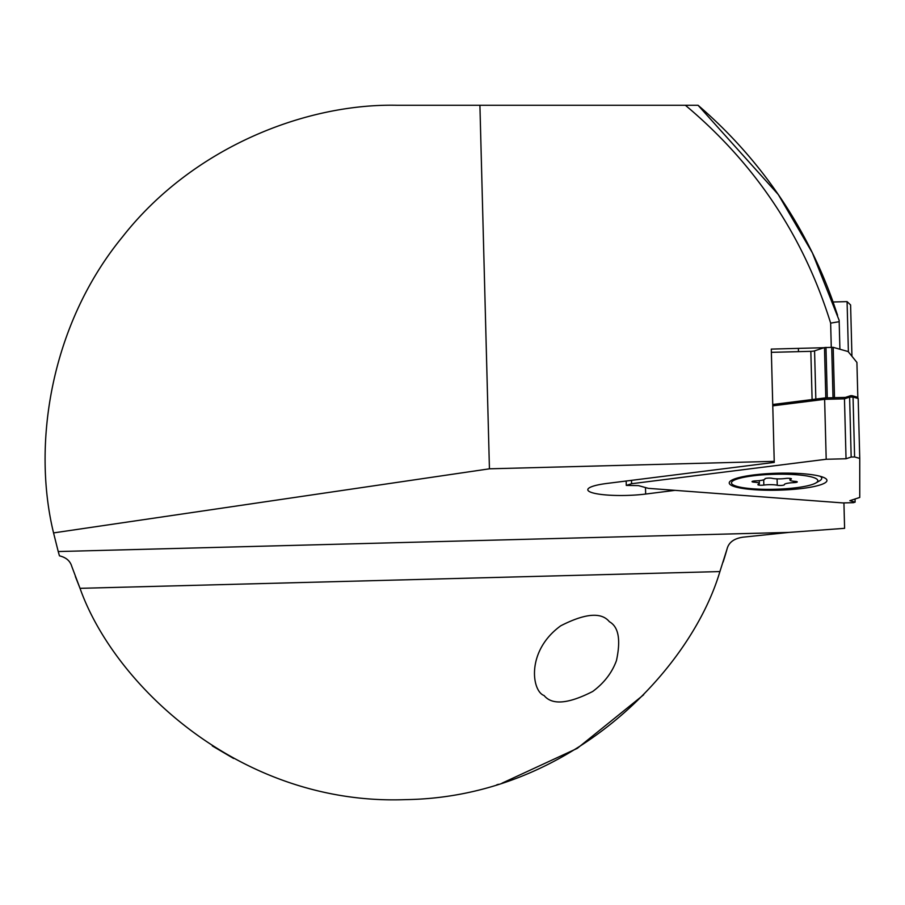 <?xml version="1.0" encoding="UTF-8"?>
<svg xmlns="http://www.w3.org/2000/svg" width="905" height="905" viewBox="0 0 905 905"><rect width="100%" height="100%" fill="white"/><g stroke="black" fill="none" stroke-linecap="round" stroke-linejoin="round"><path stroke-width="1.36" d="M843.935 502.909L844.591 528.328L788.911 532.412L58.225 551.541L59.459 555.851C66.054 557.401 70.149 560.896 71.755 566.349L80.025 588.329C114.449 685.673 241.454 805.891 405.712 799.624C570.082 797.282 690.617 670.582 719.905 571.575L726.998 549.188C728.627 542.446 734.023 538.441 743.197 537.151L788.911 532.412M58.225 551.541L53.553 532.909L489.435 468.813L774.228 461.346L774.261 462.398L607.097 483.417A38.587 6.697 178.5 0 0 587.809 489.741A38.587 6.697 178.5 0 0 645.661 494.051L675.062 490.352M774.228 461.346L771.286 349.092L824.036 347.712M831.276 347.237L830.643 323.119M837.555 315.257L833.075 301.987A462.987 462.987 0 0 0 698.038 105.263L778.277 194.541L812.396 252.88L839.15 320.325L839.184 321.682L830.654 323.119C803.606 236.284 755.177 163.669 685.368 105.263L479.91 105.263L489.435 468.813M643.659 694.78L577.277 748.367L501.992 783.187M498.474 784.296L496.687 784.85M233.626 758.469L212.29 745.912M719.905 571.575L80.025 588.329L75.364 576.519M53.553 532.909C32.116 444.898 50.103 325.076 122.571 236.782C193.082 146.904 306.173 103.396 396.741 105.263L479.91 105.263M726.998 549.188A342.95 342.95 0 0 1 723.129 562.039A342.95 342.95 0 0 0 726.998 549.188M544.097 695.526C531.812 691.363 525.805 651.091 560.772 625.785C585.218 613.296 601.429 611.938 609.393 621.724C618.579 626.792 620.932 639.745 616.452 660.605C612.006 672.743 604.099 683.026 592.718 691.465C568.272 703.954 552.061 705.312 544.097 695.526M839.908 349.24L836.593 348.301M685.368 105.263L698.038 105.263A462.987 462.987 0 0 1 833.075 301.987L847.08 301.625L850.598 304.962L850.983 319.963M839.184 321.682L839.897 348.787M851.944 356.265L850.598 304.962M763.831 485.08A9.751 1.697 -1.5 0 1 777.248 485.25A3.88 0.667 178.5 0 0 781.603 485.419A3.88 0.667 178.5 0 0 784.375 484.695A9.751 1.697 -1.5 0 1 784.364 484.605A9.751 1.697 -1.5 0 1 793.595 482.67A3.88 0.667 178.5 0 0 797.271 481.901A3.88 0.667 178.5 0 0 795.19 481.37A9.751 1.697 -1.5 0 1 789.941 480.001A9.751 1.697 -1.5 0 1 791.004 479.198A3.88 0.667 178.5 0 0 791.423 478.881A3.88 0.667 178.5 0 0 789.409 478.338A3.88 0.667 178.5 0 0 785.472 478.462A9.751 1.697 -1.5 0 1 772.056 478.304A3.88 0.667 178.5 0 0 767.7 478.134A3.88 0.667 178.5 0 0 764.929 478.847A9.751 1.697 -1.5 0 1 764.94 478.949A9.751 1.697 -1.5 0 1 755.709 480.872A3.88 0.667 178.5 0 0 752.032 481.641A3.88 0.667 178.5 0 0 754.114 482.184A9.751 1.697 -1.5 0 1 759.363 483.553A9.751 1.697 -1.5 0 1 758.3 484.356A3.88 0.667 178.5 0 0 757.881 484.673A3.88 0.667 178.5 0 0 759.895 485.204A3.88 0.667 178.5 0 0 763.831 485.08L763.696 479.808M765.483 489.345A43.191 7.5 -1.5 0 1 733.593 485.148A43.191 7.5 -1.5 0 1 774.454 474.277A43.191 7.5 -1.5 0 1 815.824 482.987A43.191 7.5 -1.5 0 1 765.483 489.345M820.247 476.324A47.151 8.19 -1.5 0 1 821.729 478.293A47.151 8.19 -1.5 0 1 819.545 480.849L815.824 482.987M631.498 480.351L631.588 483.723L626.283 485.419L638.444 485.612L648.365 488.349L842.974 502.931L853.415 502.682L855.123 502.128L849.829 500.691L859.75 497.456L859.75 458.405L854.603 456.957L851.175 457.048L846.039 458.756L826.197 459.265L631.588 483.723M626.17 481.019L626.283 485.419M859.75 458.405L858.178 398.483L853.042 397.035L849.614 397.114L844.467 398.834L824.625 399.331L826.197 459.265M772.746 404.501L825.043 397.929L824.625 399.331L772.78 405.847M825.043 397.929L845.428 397.408L844.467 398.834L846.039 458.756M845.428 397.408L850.564 395.7L849.614 397.114L851.175 457.048M850.564 395.7L851.99 395.666L853.042 397.035L854.603 456.957M855.044 498.994L855.123 502.128M851.99 395.666L856.424 396.91L858.178 398.483M802.531 473.711A48.87 8.484 178.5 0 0 729.475 482.094A48.87 8.484 178.5 0 0 778.323 490.171A48.87 8.484 178.5 0 0 826.684 479.548A48.87 8.484 178.5 0 0 802.531 473.711M857.85 398.177L856.911 362.407L848.121 351.547L833.188 347.339L834.5 397.691M771.377 352.328L810.835 351.332A4.287 0.747 178.5 0 0 814.568 350.857L824.489 347.565L833.188 347.339M645.491 487.557L645.661 494.051M848.392 351.887L847.08 301.625M777.078 478.858L777.248 485.25M754.091 480.996L754.114 482.184M790.981 478.587L791.004 479.198M793.561 481.222L793.595 482.67M825.971 347.373L827.294 397.872M833.019 397.725L831.695 347.226M814.568 350.857L815.835 399.082M825.801 397.906L824.489 347.565M812.102 399.558L810.835 351.332M798.47 351.649L798.391 348.38M821.729 478.293L821.695 476.743M759.284 480.634L759.363 483.553M789.895 478.383L789.941 480.001"/></g></svg>
